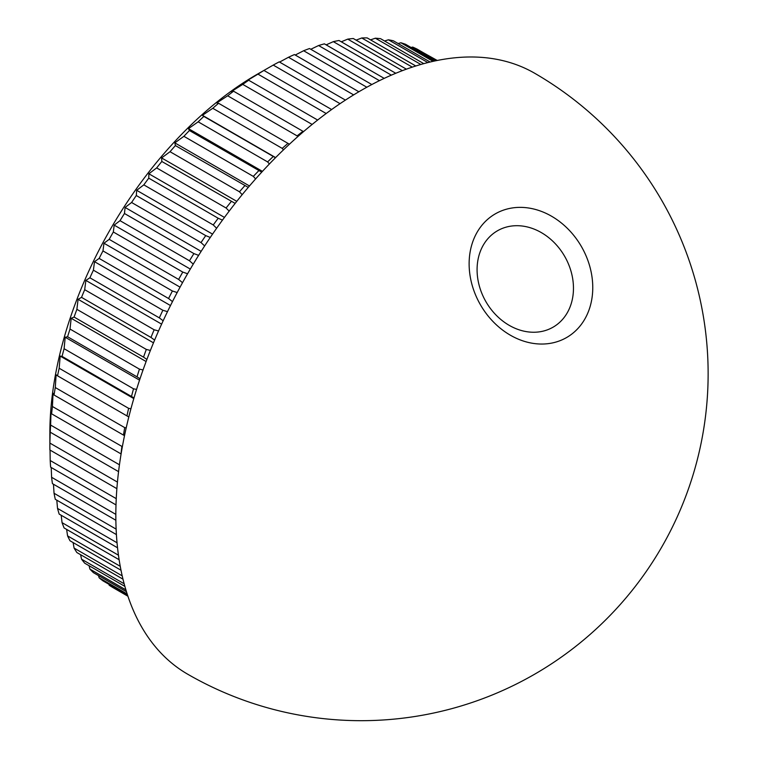 <?xml version="1.0" encoding="UTF-8"?>
<svg xmlns="http://www.w3.org/2000/svg" width="758" height="758" viewBox="0 0 758 758"><rect width="100%" height="100%" fill="white"/><g stroke="black" fill="none" stroke-linecap="round" stroke-linejoin="round"><path stroke-width="1.14" d="M495.258 213.889A71.375 58.281 -120 0 1 581.414 246.558A71.375 58.281 -120 0 1 566.633 337.518A71.375 58.281 -120 0 1 480.468 304.839A71.375 58.281 -120 0 1 495.258 213.889M553.094 327.162A55.647 45.433 60 0 0 553.103 327.162A55.647 45.433 60 0 0 564.625 256.261A55.647 45.433 60 0 0 497.456 230.783L497.456 230.783A55.647 45.433 60 0 0 485.925 301.693A55.647 45.433 60 0 0 553.094 327.162L553.103 327.162M117.433 482.088L49.886 443.089A309.321 178.585 120 0 0 49.867 446.547L49.867 433.188A292.958 169.138 -60 0 1 257.009 74.388L273.24 65.084A309.321 178.585 120 0 1 279.209 61.872L345.421 100.103M49.886 443.089L50.208 432.174A309.321 178.585 120 0 1 50.625 425.058L51.023 411.111L51.601 413.821A309.321 178.585 120 0 1 52.425 406.506L53.06 393.118L54.045 395.003A309.321 178.585 120 0 1 55.287 387.546L56.12 374.746L57.532 375.826A309.321 178.585 120 0 1 59.181 368.246L60.176 356.089L62.052 356.383A309.321 178.585 120 0 1 64.098 348.718L65.197 337.234L67.576 336.751A309.321 178.585 120 0 1 70.011 329.057L71.176 318.275L74.085 317.052A309.321 178.585 120 0 1 76.89 309.34L78.083 299.296L81.532 297.363A309.321 178.585 120 0 1 84.697 289.689L85.872 280.403L89.899 277.788A309.321 178.585 120 0 1 93.405 270.18L94.513 261.681L99.137 258.421A309.321 178.585 120 0 1 102.974 250.917L103.96 243.223L109.19 239.348A309.321 178.585 120 0 1 113.34 231.995L114.174 225.117L120.029 220.673A309.321 178.585 120 0 1 124.464 213.5L125.098 207.446L131.589 202.49A309.321 178.585 120 0 1 136.298 195.526L136.686 190.305L143.812 184.867A309.321 178.585 120 0 1 148.767 178.158L148.871 173.781L156.65 167.916A309.321 178.585 120 0 1 161.824 161.482L161.606 157.939L170.029 151.704A309.321 178.585 120 0 1 175.401 145.583L174.823 142.874L183.891 136.307A309.321 178.585 120 0 1 189.434 130.528L188.448 128.642L198.17 121.82A309.321 178.585 120 0 1 203.845 116.41L202.433 115.32L212.78 108.29A309.321 178.585 120 0 1 218.579 103.278L216.693 102.984L227.675 95.792A309.321 178.585 120 0 1 233.549 91.197L231.171 91.68L242.759 84.384A309.321 178.585 120 0 1 248.7 80.234L245.791 81.457L257.976 74.132A309.321 178.585 120 0 1 263.936 70.447L260.487 72.389M279.579 62.09L288.476 57.267A309.321 178.585 120 0 1 294.417 54.567L358.866 91.765M295.232 55.031L303.626 50.739A309.321 178.585 120 0 1 309.51 48.54L371.837 84.536M310.78 49.279L318.597 45.527A309.321 178.585 120 0 1 324.396 43.85L384.202 78.377M326.148 44.864L333.331 41.643A309.321 178.585 120 0 1 339.016 40.496L395.78 73.28M341.28 41.804L347.751 39.122A309.321 178.585 120 0 1 353.285 38.516L406.392 69.168M356.099 40.136L361.774 37.976A309.321 178.585 120 0 1 367.147 37.9L415.81 65.993M370.548 39.861L375.352 38.203A309.321 178.585 120 0 1 380.525 38.658L423.807 63.653M384.562 40.998L388.409 39.795A309.321 178.585 120 0 1 393.364 40.799L430.137 62.033M398.092 43.528L400.887 42.761A309.321 178.585 120 0 1 405.587 44.296L434.571 61.019M411.092 47.47L412.712 47.081A309.321 178.585 120 0 1 417.146 49.137L436.902 60.536M423.495 52.795L437.243 60.469M361.168 90.42A346.965 200.32 -60 0 1 534.655 73.242A346.965 346.965 0 0 1 708.133 373.722A346.965 346.965 0 0 1 187.69 674.203A346.965 200.32 -60 0 1 115.832 515.364A346.965 200.32 -60 0 1 361.168 90.42M49.867 446.547A309.321 178.585 120 0 0 49.886 449.987L116.874 488.664M326.186 113.52L257.976 74.132M331.634 109.531L263.936 70.447M317.649 120.048L248.7 80.234M312.144 124.445L242.759 84.384M303.532 131.636L233.549 91.197M297.742 136.677L297.108 135.881A309.321 178.585 -60 0 1 302.992 131.286M297.108 135.881L227.675 95.792M289.433 144.219L218.579 103.278M283.464 149.866L282.222 148.379A309.321 178.585 -60 0 1 288.012 143.366M282.222 148.379L212.78 108.29M275.476 157.74L203.845 116.41M269.403 163.974L267.602 161.909A309.321 178.585 -60 0 1 273.278 156.499M267.602 161.909L198.17 121.82M261.728 172.151L189.434 130.528M255.617 178.926L253.333 176.396A309.321 178.585 -60 0 1 258.866 170.616M253.333 176.396L183.891 136.307M248.264 187.387L175.401 145.583M242.181 194.673L239.471 191.793A309.321 178.585 -60 0 1 244.834 185.672M239.471 191.793L170.029 151.704M235.16 203.4L161.824 161.482M229.172 211.131L226.083 208.005A309.321 178.585 -60 0 1 231.256 201.571M226.083 208.005L156.65 167.916M222.473 220.114L218.2 218.247L148.767 178.158M216.636 228.253L213.254 224.955A309.321 178.585 -60 0 1 218.2 218.247M213.254 224.955L143.812 184.867M210.279 237.462L205.731 235.615L136.298 195.526M204.651 245.933L201.022 242.579A309.321 178.585 -60 0 1 205.731 235.615M201.022 242.579L131.589 202.49M198.624 255.37L193.906 253.589L124.464 213.5M193.252 264.116L189.462 260.761A309.321 178.585 -60 0 1 193.906 253.589M189.462 260.761L120.029 220.673M187.577 273.752L182.773 272.084L113.34 231.995M182.517 282.706L178.632 279.437A309.321 178.585 -60 0 1 182.773 272.084M178.632 279.437L109.19 239.348M177.183 292.541L172.407 291.006L102.974 250.917M172.464 301.618L168.57 298.51A309.321 178.585 -60 0 1 172.407 291.006M168.57 298.51L99.137 258.421M167.49 311.642L162.847 310.268L93.405 270.18M163.159 320.776L159.332 317.877A309.321 178.585 -60 0 1 162.847 310.268M159.332 317.877L89.899 277.788M158.545 330.971L154.139 329.777L84.697 289.689M154.623 340.077L150.975 337.452A309.321 178.585 -60 0 1 154.139 329.777M150.975 337.452L81.532 297.363M150.387 350.442L146.322 349.429L76.89 309.34M146.9 359.434L143.518 357.141A309.321 178.585 -60 0 1 146.322 349.429M143.518 357.141L74.085 317.052M143.054 369.951L139.444 369.146L70.011 329.057M140.012 378.763L137.018 376.84A309.321 178.585 -60 0 1 139.444 369.146M137.018 376.84L67.576 336.751M136.563 389.423L133.531 388.807L64.098 348.718M133.977 397.969L131.494 396.472A309.321 178.585 -60 0 1 133.531 388.807M131.494 396.472L62.052 356.383M130.935 408.761L128.614 408.335L59.181 368.246M128.803 416.957L126.974 415.915A309.321 178.585 -60 0 1 128.614 408.335M126.974 415.915L57.532 375.826M126.198 427.872L124.719 427.626L55.287 387.546M124.511 435.642L123.478 435.092A309.321 178.585 -60 0 1 124.719 427.626M123.478 435.092L54.045 395.003M122.36 446.67L52.425 406.506M121.1 453.938L121.034 453.909A309.321 178.585 -60 0 1 121.867 446.595M121.034 453.909L51.601 413.821M119.451 464.787L50.625 425.058M118.561 471.637L50.208 432.174M116.249 498.65L50.208 460.523A309.321 178.585 120 0 0 50.625 467.165L115.993 504.904M115.832 514.369L51.601 477.284A309.321 178.585 120 0 0 52.425 483.632L115.87 520.253M116.126 529.112L54.045 493.269A309.321 178.585 120 0 0 55.287 499.295L116.41 534.589M117.035 542.775L57.532 508.419A309.321 178.585 120 0 0 59.181 514.095L117.537 547.788M118.456 555.207L62.052 522.65A309.321 178.585 120 0 0 64.098 527.947L119.12 559.717M120.238 566.292L67.576 535.887A309.321 178.585 120 0 0 70.011 540.786L120.996 570.224M122.209 575.872L74.085 548.081A309.321 178.585 120 0 0 76.89 552.554L122.986 579.169M124.17 583.774L81.532 559.167A309.321 178.585 120 0 0 84.697 563.185L124.881 586.389M125.894 589.866L89.899 569.087A309.321 178.585 120 0 0 93.405 572.641L126.463 591.723M127.183 593.988L99.137 577.795A309.321 178.585 120 0 0 102.974 580.855L127.524 595.03M127.846 596.015L109.19 585.242A309.321 178.585 120 0 0 113.34 587.81L127.922 596.224M436.248 60.668L412.712 47.081M433.074 61.351L400.887 42.761M427.872 62.582L388.409 39.795M420.861 64.477L375.352 38.203M412.276 67.13L361.774 37.976M402.365 70.665L347.751 39.122M391.355 75.146L333.331 41.643M379.455 80.661L318.597 45.527M366.834 87.236L303.626 50.739M353.654 94.902L288.476 57.267M340.058 103.666L273.24 65.084M109.19 585.242L108.887 584.276M99.137 577.795L98.512 575.587M89.899 569.087L89.074 565.714M81.532 559.167L80.604 554.695M74.085 548.081L73.109 542.576M67.576 535.887L66.628 529.406M62.052 522.65L61.19 515.25M57.532 508.419L56.793 500.166M54.045 493.269L53.467 484.229M51.601 477.284L51.222 467.506M50.208 460.523L50.047 450.081M133.796 398.594L60.176 356.089M139.548 380.156L65.197 337.234M146.114 361.538L71.176 318.275M153.476 342.824L78.083 299.296M161.615 324.13L85.872 280.403M170.493 305.55L94.513 261.681M180.072 287.159L103.96 243.223M190.305 269.071L114.174 225.117M201.154 251.362L125.098 207.446M212.553 234.118L136.686 190.305M224.453 217.413L148.871 173.781M236.78 201.344L161.606 157.939M249.477 185.975L174.823 142.874M262.448 171.365L188.448 128.642M275.628 157.588L202.433 115.32"/></g></svg>
